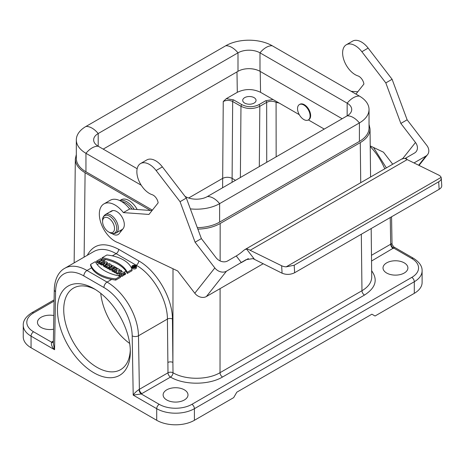 <?xml version="1.0" encoding="UTF-8"?>
<svg xmlns="http://www.w3.org/2000/svg" width="465" height="465" viewBox="0 0 465 465"><rect width="100%" height="100%" fill="white"/><g stroke="black" fill="none" stroke-linecap="round" stroke-linejoin="round"><path stroke-width="0.7" d="M152.375 210.128L85.955 171.777A32.876 18.978 0 0 1 76.324 158.356L76.324 139.884A32.876 18.978 0 0 1 85.955 126.463L225.746 45.756A32.876 18.978 0 0 1 272.234 45.756A17.769 10.259 120 0 0 259.987 52.83L259.987 71.302L342.153 118.744L260.22 71.436L260.557 92.308L279.203 103.073L276.082 102.358C272.943 100.864 269.805 100.864 266.66 102.358L259.819 106.311C253.535 109.263 247.252 109.258 240.975 106.299L232.669 101.504C229.524 100.01 226.385 100.016 223.246 101.515L226.321 98.65M279.203 103.073L299.274 114.663M299.379 104.584L299.913 104.276A8.887 5.132 60 0 1 310.161 112.553A8.887 5.132 60 0 1 308.801 119.668L308.266 119.976A8.887 5.132 60 0 1 299.379 114.843A8.887 5.132 60 0 1 299.379 104.584A8.887 5.132 60 0 1 309.626 112.861A8.887 5.132 60 0 1 308.266 119.976M308.371 119.912L324.25 129.078M76.324 154.461L75.33 159.001C75.423 164.325 78.672 168.9 85.089 172.73L150.451 210.465M135.391 266.765L135.879 267.108M118.098 275.722L119.278 275.042L119.052 273.362L122.004 271.723L125.474 273.141L125.474 274.338L124.568 274.856L123.818 274.176M124.184 272.205L125.986 271.165A36.572 21.117 0 0 0 105.904 259.569L104.108 260.603M99.01 262.452L100.138 263.103L104.288 260.708L103.154 260.057L101.649 260.929L100.394 260.202L101.899 259.331L100.771 258.68L96.621 261.068L97.755 261.725L99.388 260.784L100.643 261.504L99.01 262.452L99.01 263.539A44.425 25.651 -120 0 0 99.01 263.539L100.138 264.19L100.545 263.957M102.701 262.713L104.288 261.795L104.288 260.708M103.433 265.004L104.561 265.655L107.328 262.463L106.072 261.737L100.545 263.335L101.672 263.986L102.579 263.725L103.887 264.48L103.433 265.004L103.433 266.09L104.561 266.747L104.968 266.282M105.642 265.498L107.328 263.55L107.328 262.463M100.545 263.335L100.545 264.422L101.672 265.073L102.579 264.818L103.433 265.306M109.223 268.346L110.356 269.003L113.495 267.189L114.39 267.701L115.396 267.119L112.478 265.439L111.472 266.021L112.367 266.532L109.223 268.346L109.223 269.438L110.356 270.089L113.495 268.276L114.053 268.596M119.313 270.752L119.441 269.456L117.982 268.619L113.838 271.008L113.838 272.101L114.919 272.723L116.157 272.008M113.838 271.008L114.919 271.636L117.232 270.299L116 272.257L116 273.344L117.43 274.176L119.063 273.228M111.85 269.863L112.983 270.52L117.128 268.125L116 267.468L111.85 269.863L111.85 270.95L112.983 271.606L113.838 271.112M104.968 265.887L106.096 266.544L107.706 265.614L106.898 267.003L108.281 267.805L109.147 266.3A1.877 1.081 0 0 0 111.35 265.236A1.877 1.081 0 0 0 110.804 264.469L109.112 263.492L104.968 265.887L104.968 266.974L106.096 267.631L106.898 267.166M106.898 267.003L106.898 268.096L108.281 268.892L109.147 267.392A1.877 1.081 0 0 0 111.35 266.323L111.35 265.236M99.684 262.057A44.425 25.651 -120 0 0 99.388 261.9L97.755 262.841A44.425 25.651 -120 0 0 96.621 262.266L96.621 261.068M101.899 259.331L101.899 260.447L101.358 260.76M102.149 257.732L106.892 254.994A30.742 17.751 180 0 1 132.025 269.508L127.282 272.246A36.572 21.117 0 0 0 102.149 257.732L102.149 258.941L105.904 259.569M53.341 343.501L54.568 349.715L31.056 336.143L31.056 347.75L156.711 420.296L156.711 408.689L133.199 395.116C134.275 393.303 136.21 391.431 139.018 389.501A3.551 1.814 -114.8 0 0 141.232 393.948L133.199 395.116L132.194 335.846A39.984 23.087 -120 0 0 103.928 287.527A4.441 2.563 120 0 1 107.066 282.086A44.425 25.651 60 0 1 138.477 335.776L139.384 389.31L167.993 372.796L167.412 319.071C167.545 299.867 152.811 274.42 136.239 265.242L116.157 253.652C107.543 248.839 100.115 248.118 93.878 251.489L64.775 268.293A44.425 25.651 60 0 1 86.984 270.491L107.066 282.086L111.681 279.424L115.744 280.11L120.487 277.373L120.487 276.163A36.572 21.117 180 0 1 95.354 261.656L90.617 264.393L90.617 265.602L91.599 267.828A30.742 17.751 0 0 0 111.681 279.424M131.874 266.544L131.874 267.637A2.308 1.331 0 0 0 131.886 267.759L133.298 268.915L135.065 268.985L136.321 268.264L136.495 266.544A2.308 1.331 0 0 0 134.402 265.219A2.308 1.331 0 0 0 131.874 266.544A2.308 1.331 0 0 0 133.298 267.776A2.308 1.331 0 0 0 135.815 267.491A2.308 1.331 0 0 0 136.495 266.544M119.278 275.042L121.807 276.454L123.818 275.292L123.818 274.1L121.807 275.263L121.807 276.454M125.986 271.165L127.282 273.449L132.025 270.711L132.025 269.508M121.08 274.007L122.376 273.623M197.863 229.135C206.518 228.873 213.952 227.001 220.166 223.514L220.131 260.941M360.73 182.693L360.276 142.621L220.166 223.514M360.276 142.621C366.687 138.797 369.942 134.216 370.03 128.892L369.036 124.358M249.85 68.686C253.873 68.89 257.331 69.808 260.22 71.436M386.659 273.025A12.439 7.184 0 0 0 400.214 274.582A12.439 7.184 0 0 0 407.898 267.95A12.439 7.184 0 0 0 395.453 260.766A12.439 7.184 0 0 0 383.015 267.95A12.439 7.184 0 0 0 386.659 273.025M184.355 389.827A12.439 7.184 0 0 0 170.8 388.269A12.439 7.184 0 0 0 163.122 394.907A12.439 7.184 0 0 0 175.561 402.086A12.439 7.184 0 0 0 188 394.907A12.439 7.184 0 0 0 184.355 389.827M414.303 293.339L414.303 281.732A26.656 15.392 180 0 0 422.11 270.851L422.11 282.458A26.656 15.392 180 0 1 414.303 293.339L375.04 316.008L371.895 314.195L236.819 392.187L233.674 397.627L194.411 420.296A26.656 15.392 180 0 1 156.711 420.296M93.884 372.779A51.534 29.754 60 0 1 57.445 309.661A51.534 29.754 60 0 1 93.884 288.626A51.534 29.754 60 0 1 130.322 351.738A51.534 29.754 60 0 1 93.884 372.779M31.056 347.75A26.656 15.392 180 0 1 23.25 336.869L23.25 325.262A26.656 15.392 180 0 0 31.056 336.143A3.551 2.052 -60 0 1 33.573 331.789L51.563 342.176L53.382 341.083M53.83 315.543A12.439 7.184 0 0 0 37.467 322.361A12.439 7.184 0 0 0 53.591 329.22M188.645 198.003L222.683 178.351L223.246 101.515M260.557 92.308C252.809 88.646 245.061 88.646 237.307 92.308L226.327 98.65L233.61 99.905L241.916 104.701C247.566 107.369 253.222 107.369 258.877 104.695L265.718 100.748L272.996 99.493M244.671 103.085A6.661 3.848 0 0 0 251.931 103.922A6.661 3.848 0 0 0 256.046 100.364A6.661 3.848 0 0 0 249.385 96.517A6.661 3.848 0 0 0 242.718 100.364A6.661 3.848 0 0 0 244.671 103.085M235.505 180.315L232.105 178.351L232.076 182.297M87.263 255.308C93.639 243.701 104.114 241.707 118.674 249.316L138.756 260.911C156.647 270.822 172.573 298.303 172.434 319.031L173.003 372.756C185.355 380.126 207.721 380.097 220.015 372.686L361.968 290.73C368.379 286.905 371.634 282.336 371.727 277.012L371.175 228.553M371.477 255.314L391.617 243.677L394.163 247.647L371.541 261.022M103.928 287.527L83.845 275.937A39.984 23.087 -120 0 0 55.579 291.613L54.568 349.715C52.028 347.175 51.028 344.658 51.563 342.176A3.551 2.267 54.1 0 0 53.365 342.316M371.657 270.804C378.097 279.761 375.708 287.847 364.479 295.066L222.526 377.022C208.925 385.206 184.175 385.241 170.504 377.092A3.551 2.052 -120 0 1 167.993 372.796A3.551 1.994 179.4 0 1 173.003 372.756A3.551 2.04 -60.2 0 1 170.504 377.092L141.232 393.948L159.228 404.335A23.099 13.34 0 0 0 191.894 404.335L411.792 277.378A23.099 13.34 0 0 0 411.792 258.517L393.803 248.13A3.551 2.267 -125.9 0 1 391.024 244.009M393.768 246.909L413.571 258.342A3.551 2.052 120 0 0 411.792 258.517M90.617 264.393A30.742 17.751 0 0 0 115.744 278.901L115.744 280.11M115.744 278.901L120.487 276.163M127.282 272.246L127.282 273.449M134.054 265.422A1.953 1.128 0 0 0 132.229 266.544A1.953 1.128 0 0 0 133.438 267.59A1.953 1.128 0 0 0 135.565 267.346A1.953 1.128 0 0 0 136.14 266.544A1.953 1.128 0 0 0 134.054 265.422M132.798 266.84A1.953 1.128 0 0 0 132.473 267.09M100.138 263.103L100.138 264.19M97.755 261.725L97.755 262.841M99.388 260.784L99.388 261.9M105.189 262.969L103.515 263.457L104.352 263.94L105.189 262.969M101.672 263.986L101.672 265.073M102.579 263.725L102.579 264.818M104.561 265.655L104.561 266.747M109.24 264.73L109.502 264.881A0.622 0.36 180 0 1 108.624 265.387L108.357 265.236L109.24 264.73L109.24 265.48M106.096 266.544L106.096 267.631M108.281 267.805L108.281 268.892M109.147 266.3L109.147 267.392M115.396 267.119L115.396 267.817M111.472 266.021L111.472 267.05M110.356 269.003L110.356 270.089M113.495 267.189L113.495 268.276M114.39 267.701L114.39 268.398M117.128 268.125L117.128 269.107M112.983 270.52L112.983 271.606M114.919 271.636L114.919 272.723M116 272.257L117.43 273.083L117.43 274.176M117.43 273.083L121.574 270.688L121.574 271.752M121.574 270.688L120.499 270.066L118.232 271.374L119.441 269.456M125.474 273.141L124.568 273.664L124.568 274.856M124.568 273.664L120.673 273.461L121.429 274.17L122.684 273.449L123.818 274.1M121.807 275.263L119.052 273.362M134.554 266.05L134.054 266.34L135.036 266.41L134.554 266.05L134.554 266.608M134.309 266.765L133.926 267.427L133.804 266.486L132.798 266.776L134.554 265.759L135.181 266.125A0.709 0.413 180 0 1 135.391 266.41A0.709 0.413 180 0 1 135.03 266.771A0.709 0.413 180 0 1 134.309 266.765L134.309 267.671M133.647 267.265L133.647 267.631M133.804 266.486L133.804 266.997M133.048 266.922L133.048 267.462M132.798 266.776L132.798 267.34M100.736 293.328A47.093 27.191 -120 0 0 129.677 343.455M95.494 289.59A47.093 27.191 -120 0 0 73.482 288.102A47.093 27.191 -120 0 0 66.263 325.837A47.093 27.191 -120 0 0 97.028 367.338A47.093 27.191 -120 0 0 120.569 369.669A47.093 27.191 -120 0 0 130.287 349.866M259.987 71.302A15.548 8.975 0 0 0 237.993 71.302L103.207 149.12M197.311 227.658A32.876 18.978 0 0 0 219.62 222.107L359.41 141.401L359.41 122.929A17.769 10.259 -120 0 0 347.157 115.855L207.367 196.561A15.548 8.975 0 0 1 185.378 196.561L185.018 196.352M190.342 208.872A32.876 18.978 0 0 0 219.62 203.635L359.41 122.929A32.876 18.978 180 0 0 369.036 109.508L369.036 127.98A32.876 18.978 180 0 1 359.41 141.401M76.324 139.884A32.876 18.978 0 0 0 85.955 153.305L141.232 185.221M272.234 45.756L359.41 96.086A17.769 10.259 120 0 0 347.157 103.16L259.987 52.83A15.548 8.975 0 0 0 237.993 52.83L98.202 133.536A15.548 8.975 0 0 0 93.651 139.884A15.548 8.975 0 0 0 98.202 146.231L137.158 168.725M359.41 96.086A32.876 18.978 180 0 1 369.036 109.508M347.157 103.16A15.548 8.975 180 0 1 351.714 109.508A15.548 8.975 180 0 1 347.157 115.855L347.157 103.16M122.708 229.158L116.105 232.971C113.582 233.976 111.431 233.837 109.664 232.552L108.554 231.907A8.44 4.871 -120 0 0 114.524 228.466A8.44 4.871 -120 0 0 108.554 218.126A8.44 4.871 -120 0 0 102.585 221.573A8.44 4.871 -120 0 0 108.554 231.907L109.664 232.552A10.009 5.778 -120 0 0 116.744 228.466A10.009 5.778 -120 0 0 109.664 216.202A10.009 5.778 -120 0 0 102.585 220.288L102.585 221.573M137.181 209.517A15.548 8.975 -120 0 0 121.202 199.764L119.784 200.584M439.146 189.307C440.919 188.249 441.785 187.035 441.75 185.657L441.279 178.147C441.32 179.525 440.454 180.745 438.675 181.803L439.146 189.307L294.641 272.74L294.176 265.23L438.675 181.803M402.115 159.065L403.655 158.367A8.887 5.132 60 0 1 407.2 159.605L438.693 175.067A8.887 4.731 176.4 0 1 441.116 177.392L441.279 178.147M263.225 263.719L206.396 296.531L226.432 271.229L246.084 259.668L252.966 258.616L282.092 273.211C286.271 274.902 290.456 274.745 294.641 272.74M294.176 265.23L286.173 266.846A8.887 4.731 176.4 0 1 281.627 265.748L250.129 250.286A8.887 5.132 -120 0 0 246.584 249.054L244.834 249.606L243.364 250.716A8.887 1.616 -37.5 0 1 236.249 255.965L241.352 262.615L248.357 258.575M226.432 271.229A8.887 7.074 -141.6 0 1 214.83 267.927L194.789 293.229L177.711 270.99L118.261 242.759A22.215 12.822 60 0 1 101.225 223.805A22.215 12.822 60 0 1 103.933 203.908L110.217 200.281A22.215 12.822 60 0 1 129.671 208.977L123.388 212.604L148.963 214.441L158.147 202.845A7.097 4.098 -120 0 0 152.125 194.678A17.769 10.259 60 0 1 138.401 179.554A17.769 10.259 60 0 1 140.54 163.558L146.824 159.931A17.769 10.259 60 0 1 162.39 166.889L186.337 198.067L201.374 238.597L216.004 257.651A8.887 7.074 38.4 0 0 227.612 260.952L236.249 255.965M406.985 159.466L405.887 158.03A8.887 1.616 -37.5 0 1 404.969 158.53M405.887 158.03L414.524 153.043A8.887 7.074 38.4 0 0 416.163 151.631A8.887 7.074 38.4 0 0 415.483 142.488L402.818 158.478M355.952 94.087L363.909 84.049A7.097 4.098 60 0 0 357.881 75.882A17.769 10.259 -120 0 1 344.164 60.758A17.769 10.259 -120 0 1 346.303 44.768A17.769 10.259 -120 0 1 361.863 51.72L385.811 82.904L400.847 123.434L415.483 142.488M370.227 145.905L383.474 152.195L392.716 164.232M400.847 123.434L407.131 119.801L426.87 145.504A8.887 7.074 -141.6 0 1 427.556 154.647A8.887 7.074 -141.6 0 1 425.911 156.06L418.651 165.226M194.789 293.229A8.887 7.074 38.4 0 0 206.396 296.531M413.995 162.942L425.911 156.06M201.374 238.597L195.091 242.224L214.83 267.927M357.777 91.785L351.139 91.309M407.131 119.801L392.094 79.277L368.146 48.093A17.769 10.259 -120 0 0 352.58 41.141L346.303 44.768M250.129 250.286L407.2 159.605M286.173 266.846L441.116 177.392M385.811 82.904L392.094 79.277M129.671 208.977L152.02 210.581M119.836 230.814A10.66 6.155 -120 0 0 121.051 231.25M112.768 210.581L110.391 211.959A10.66 6.155 60 0 1 111.443 211.034A10.66 6.155 60 0 1 121.475 216.179A10.66 6.155 60 0 1 123.161 228.588L119.156 233.645A10.66 6.155 60 0 1 118.098 234.563A10.66 6.155 60 0 1 111.885 233.465M140.54 163.558A17.769 10.259 60 0 1 156.106 170.516L180.054 201.694L195.091 242.224M186.337 198.067L180.054 201.694M103.933 203.908A22.215 12.822 60 0 1 123.388 212.604M266.736 162.285L266.66 102.358A1.331 0.767 60 0 0 265.718 100.748M276.082 102.358L276.152 156.85M85.089 172.73L84.124 257.122M167.877 362.473A3.551 1.994 -0.6 0 1 172.904 362.438L173.003 268.753M99.022 263.545L97.22 264.585M118.674 249.316A3.551 2.052 -60 0 1 116.157 253.652L112.361 255.843M91.599 267.828L86.984 270.491A4.441 2.563 120 0 0 83.845 275.937M135.716 265.55L136.239 265.242A3.551 2.052 -60 0 0 138.756 260.911M131.461 268.003L131.886 267.759M172.434 319.031A3.551 1.994 -0.6 0 0 167.412 319.071L138.477 335.776A4.441 2.511 179 0 1 132.194 335.846M384.764 168.818A44.425 25.651 -120 0 0 370.233 146.522M411.792 277.378A3.551 2.052 -120 0 1 414.303 281.732L194.411 408.689L194.411 420.296M220.102 288.614L220.015 372.686A3.551 2.052 -120 0 0 222.526 377.022M364.479 295.066A3.551 2.052 60 0 1 361.968 290.73L361.322 234.244M393.21 248.513A3.551 2.052 -120 0 1 390.693 244.218L390.24 217.544M54.08 301.088L33.573 312.928A23.099 13.34 0 0 0 33.573 331.789M237.307 92.308L236.981 71.889M222.613 187.761L222.683 178.351C225.816 176.933 228.954 176.933 232.105 178.351L232.669 101.504A1.331 0.767 120 0 1 233.61 99.905M240.376 177.502L240.975 106.299A1.331 0.767 120 0 1 241.916 104.701M258.877 104.695A1.331 0.767 -120 0 1 259.819 106.311L259.313 166.569M191.894 404.335A3.551 2.052 -120 0 1 194.411 408.689A26.656 15.392 180 0 1 156.711 408.689A3.551 2.052 -60 0 1 159.228 404.335M53.341 343.612L54.277 289.724A4.441 2.616 1 0 0 55.579 291.613M139.018 389.501L139.384 389.31A3.551 2.052 -120 0 0 141.901 393.605M23.25 325.262C23.018 320.792 25.866 316.624 31.794 312.753A3.551 2.052 60 0 1 33.573 312.928M53.365 342.135A3.551 2.052 60 0 1 52.156 341.792M109.502 264.881L109.502 265.387M219.62 222.107L219.62 203.635A17.769 10.259 -120 0 0 207.367 196.561M85.955 171.777L85.955 153.305A17.769 10.259 -60 0 1 98.202 146.231L98.202 133.536A17.769 10.259 60 0 0 85.955 126.463M225.746 45.756A17.769 10.259 60 0 1 237.993 52.83L237.993 71.302M116.105 232.971A10.66 6.155 -120 0 0 116.105 220.66A10.66 6.155 -120 0 0 105.445 214.499C103.311 216.184 102.358 218.114 102.585 220.288M132.083 209.151A14.897 8.603 -120 0 0 121.615 201.554M134.158 209.302A15.548 8.975 -120 0 0 119.877 200.624M281.627 265.748L282.092 273.211M254.46 259.307L246.584 249.054M361.863 51.72L368.146 48.093M162.39 166.889L156.106 170.516M75.33 159.001L74.144 262.882M370.03 128.892L370.582 177.008M392.024 243.887L391.559 216.783M386.369 167.894L373.488 147.457M54.277 289.724C54.62 277.779 59.735 270.915 64.775 268.293M31.794 312.753L54.103 299.873M422.11 270.851C422.29 266.3 419.442 262.126 413.571 258.342M135.391 266.41L135.391 267.433M111.443 211.034L105.445 214.499M427.556 154.647L419.029 165.412M244.834 249.606L402.394 158.641"/></g></svg>
